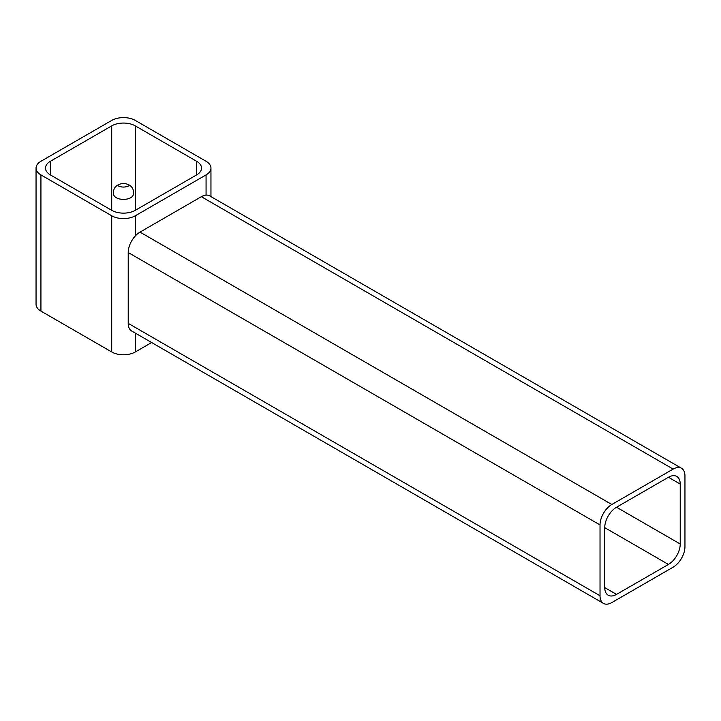 <?xml version="1.0" encoding="UTF-8"?>
<svg xmlns="http://www.w3.org/2000/svg" width="721" height="721" viewBox="0 0 721 721"><rect width="100%" height="100%" fill="white"/><g stroke="black" fill="none" stroke-linecap="round" stroke-linejoin="round"><path stroke-width="1.08" d="M113.494 193.084C112.809 201.474 134.178 201.483 133.511 193.084C134.187 180.394 112.818 180.421 113.494 193.084M117.379 185.36A10.013 8.174 180 0 0 129.627 185.36M135.296 120.425A16.682 9.634 0 0 0 111.71 120.425L40.935 161.288A16.682 9.634 0 0 0 36.05 168.092A16.682 9.634 0 0 0 40.935 174.906L111.71 215.768A16.682 9.634 0 0 0 135.296 215.768L206.071 174.906A16.682 9.634 0 0 0 210.956 168.092A16.682 9.634 0 0 0 206.071 161.288L135.296 120.425M681.498 468.262L209.694 195.869A16.682 9.634 120 0 0 206.071 195.112A16.682 9.634 120 0 0 201.348 196.698L140.018 232.108A16.682 9.634 120 0 0 135.296 235.974A16.682 9.634 120 0 0 128.221 252.539L128.221 323.359A16.682 9.634 120 0 0 131.673 331.002L603.477 603.396A16.682 9.634 120 0 0 611.823 602.567L673.153 567.157A16.682 9.634 120 0 0 684.95 546.725L684.95 475.905A16.682 9.634 120 0 0 681.498 468.262A16.682 9.634 120 0 0 673.153 469.092L611.823 504.502A16.682 9.634 120 0 0 600.025 524.933L600.025 595.753A16.682 9.634 120 0 0 603.477 603.396M36.05 168.092L36.05 304.298A16.682 9.634 0 0 0 40.935 311.102L111.71 351.965A16.682 9.634 0 0 0 135.296 351.965L151.644 342.529M135.296 125.878A16.682 9.634 0 0 0 111.71 125.878L50.371 161.288A16.682 9.634 0 0 0 45.486 168.092A16.682 9.634 0 0 0 50.371 174.906L111.71 210.316A16.682 9.634 0 0 0 135.296 210.316L196.635 174.906A16.682 9.634 0 0 0 201.519 168.092A16.682 9.634 0 0 0 196.635 161.288L135.296 125.878L135.296 210.316M680.227 544.004L680.227 484.07A16.682 9.634 120 0 0 676.776 476.437A16.682 9.634 120 0 0 668.439 477.266L616.536 507.223A16.682 9.634 120 0 0 604.739 527.655L604.739 587.588A16.682 9.634 120 0 0 608.2 595.222A16.682 9.634 120 0 0 616.536 594.392L668.439 564.435A16.682 9.634 120 0 0 680.227 544.004L616.536 507.233M206.071 174.906L206.071 195.112M135.296 215.768L135.296 235.974M135.296 333.093L135.296 351.965M40.935 174.906L40.935 311.102M111.71 215.768L111.71 351.965M111.71 125.878L111.71 210.316M50.371 161.288L50.371 174.906M196.635 161.288L196.635 174.906M673.153 469.092L201.348 196.698M611.823 504.502L140.018 232.108M600.025 524.933L128.221 252.539M600.025 595.753L128.221 323.359M668.439 564.435L604.739 527.655M680.227 484.07L668.439 477.266M616.536 594.392L604.739 587.588M210.956 168.092L210.956 196.599"/></g></svg>
